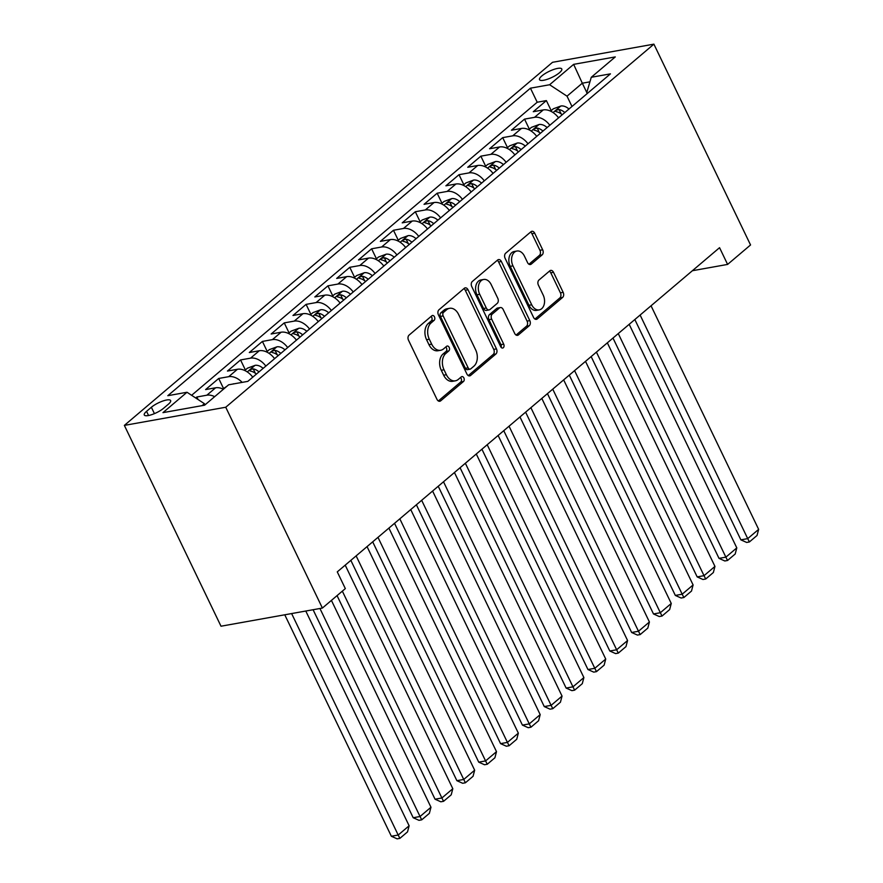 <?xml version="1.0" encoding="UTF-8"?>
<svg xmlns="http://www.w3.org/2000/svg" width="883" height="883" viewBox="0 0 883 883"><rect width="100%" height="100%" fill="white"/><g stroke="black" fill="none" stroke-linecap="round" stroke-linejoin="round"><path stroke-width="1.32" d="M434.458 316.82A2.649 1.832 79.8 0 0 432.493 315.485A2.649 1.832 79.8 0 0 431.853 315.794L409.072 335.121A3.786 2.616 79.8 0 0 408.509 340.22L436.975 399.359A3.786 2.616 79.8 0 0 439.778 401.268A3.786 2.616 79.8 0 0 440.694 400.827L463.476 381.5A2.649 1.832 79.8 0 0 463.873 377.924A2.649 1.832 79.8 0 0 461.908 376.588A2.649 1.832 79.8 0 0 461.268 376.898L458.31 379.403A12.119 8.389 79.8 0 1 455.396 380.816A12.119 8.389 79.8 0 1 446.39 374.712L444.028 369.778A12.119 8.389 79.8 0 1 445.827 353.454L448.774 350.948A2.649 1.832 79.8 0 0 449.171 347.372A2.649 1.832 79.8 0 0 447.195 346.037A2.649 1.832 79.8 0 0 446.555 346.346L443.608 348.851A12.119 8.389 79.8 0 1 440.683 350.264A12.119 8.389 79.8 0 1 431.688 344.16L429.315 339.227A12.119 8.389 79.8 0 1 431.125 322.902L434.072 320.397A2.649 1.832 79.8 0 0 434.458 316.82M440.683 350.264L437.946 350.75A12.119 8.389 79.8 0 1 428.95 344.646L426.577 339.723A12.119 8.389 79.8 0 1 428.376 323.388L431.323 320.882A2.649 1.832 79.8 0 0 431.721 317.317A2.649 1.832 79.8 0 0 431.092 316.445M438.354 400.97L460.738 381.997A2.649 1.832 79.8 0 0 461.136 378.421A2.649 1.832 79.8 0 0 460.507 377.549M455.396 380.816L452.648 381.301A12.119 8.389 79.8 0 1 443.652 375.198L441.279 370.275A12.119 8.389 79.8 0 1 443.089 353.94L446.036 351.445A2.649 1.832 79.8 0 0 446.423 347.869A2.649 1.832 79.8 0 0 445.794 346.997M541.886 75.894A12.34 3.322 -25.7 0 0 539.535 79.68A12.34 3.322 -25.7 0 0 547.648 79.172A12.34 3.322 -25.7 0 0 559.425 72.759A12.34 3.322 -25.7 0 0 561.776 68.973A12.34 3.322 -25.7 0 0 553.674 69.481A12.34 3.322 -25.7 0 0 541.886 75.894M542.118 254.9A3.786 2.616 79.8 0 0 542.681 249.801L534.701 233.211A3.786 2.616 79.8 0 0 531.886 231.302A3.786 2.616 79.8 0 0 530.97 231.743L505.672 253.2A3.786 2.616 79.8 0 0 505.109 258.3L533.564 317.439A3.786 2.616 79.8 0 0 536.378 319.348A3.786 2.616 79.8 0 0 537.294 318.906L562.592 297.45A3.786 2.616 79.8 0 0 563.155 292.339L553.509 272.306A3.786 2.616 79.8 0 0 550.705 270.397A3.786 2.616 79.8 0 0 549.789 270.838L538.961 280.021A3.786 2.616 79.8 0 0 538.398 285.121L543.177 295.065A10.121 7.009 79.8 0 1 539.226 309.889A10.121 7.009 79.8 0 1 531.709 304.79L512.968 265.86A10.121 7.009 79.8 0 1 516.919 251.026A10.121 7.009 79.8 0 1 524.447 256.136L527.559 262.615A3.786 2.616 79.8 0 0 530.374 264.525A3.786 2.616 79.8 0 0 531.29 264.083L542.118 254.9L539.381 255.397A3.786 2.616 79.8 0 0 539.943 250.286L531.952 233.697A3.786 2.616 79.8 0 0 530.562 232.086M225.739 407.24L322.394 608.056L345.33 588.608L337.273 571.875L719.557 247.681L727.603 264.414L750.55 244.966L653.895 44.15L225.739 407.24L124.36 425.396L552.515 62.307L653.895 44.15M468.012 289.756A3.786 2.616 79.8 0 0 465.198 287.858A3.786 2.616 79.8 0 0 464.281 288.299L438.983 309.756A3.786 2.616 79.8 0 0 438.421 314.856L466.886 373.984A3.786 2.616 79.8 0 0 469.69 375.893A3.786 2.616 79.8 0 0 470.606 375.452L495.904 353.995A3.786 2.616 79.8 0 0 496.467 348.895L468.012 289.756L465.275 290.253A3.786 2.616 79.8 0 0 463.884 288.642M472.328 281.478L497.626 260.021A3.786 2.616 79.8 0 1 498.542 259.58A3.786 2.616 79.8 0 1 501.356 261.489L529.811 320.617A3.786 2.616 79.8 0 1 529.248 325.728L518.42 334.911A3.786 2.616 79.8 0 1 517.504 335.341A3.786 2.616 79.8 0 1 514.701 333.443L503.155 309.458A3.786 2.616 79.8 0 0 500.341 307.549A3.786 2.616 79.8 0 0 499.425 307.99L492.25 314.083A3.786 2.616 79.8 0 0 491.688 319.182L503.696 344.149A2.649 1.832 79.8 0 1 502.67 348.034A2.649 1.832 79.8 0 1 500.694 346.699L471.765 286.578A3.786 2.616 79.8 0 1 472.328 281.478M551.202 110.607L546.378 100.596L533.277 111.711L543.277 109.911L534.535 117.329A15.43 10.331 49.7 0 1 549.833 125.254M529.359 129.128L524.535 119.117L511.434 130.231L521.434 128.443L512.692 135.85A15.43 10.331 49.7 0 1 527.99 143.786M507.515 147.66L502.692 137.638L489.579 148.752L499.59 146.964L490.849 154.37A15.43 10.331 49.7 0 1 506.136 162.306M485.661 166.181L480.849 156.17L467.736 167.284L477.736 165.485L469.005 172.902A15.43 10.331 49.7 0 1 484.292 180.827M463.818 184.702L459.005 174.691L445.893 185.805L455.893 184.017L447.162 191.423A15.43 10.331 49.7 0 1 462.449 199.359M441.975 203.233L437.162 193.211L424.05 204.326L434.05 202.538L425.319 209.955A15.43 10.331 49.7 0 1 440.606 217.88M420.131 221.754L415.308 211.743L402.207 222.858L412.206 221.07L403.465 228.476A15.43 10.331 49.7 0 1 418.763 236.412M398.288 240.275L393.465 230.264L380.363 241.379L390.363 239.591L381.622 246.997A15.43 10.331 49.7 0 1 396.92 254.933M376.445 258.807L371.622 248.796L358.52 259.911L368.52 258.112L359.778 265.529A15.43 10.331 49.7 0 1 375.076 273.454M354.602 277.328L349.778 267.317L336.677 278.432L346.677 276.644L337.935 284.05A15.43 10.331 49.7 0 1 353.233 291.986M332.759 295.86L327.935 285.838L314.823 296.953L324.834 295.165L316.092 302.582A15.43 10.331 49.7 0 1 331.379 310.507M310.904 314.381L306.092 304.37L292.979 315.485L302.979 313.697L294.249 321.103A15.43 10.331 49.7 0 1 309.536 329.039M289.061 332.902L284.249 322.891L271.136 334.006L281.136 332.218L272.406 339.624A15.43 10.331 49.7 0 1 287.692 347.56M267.218 351.434L262.406 341.423L249.293 352.538L259.293 350.739L250.562 358.156A15.43 10.331 49.7 0 1 265.849 366.081M245.375 369.955L240.551 359.944L227.45 371.059L237.45 369.271L228.708 376.677A15.43 10.331 49.7 0 1 242.141 382.383M223.531 388.487L218.708 378.465L205.607 389.58L215.607 387.792A15.43 10.331 49.7 0 1 223.399 389.26M163.543 408.299L168.355 404.226A11.954 3.223 -25.7 0 0 170.629 400.562A11.954 3.223 -25.7 0 0 162.781 401.048A11.954 3.223 -25.7 0 0 151.368 407.262L146.556 411.335A11.954 3.223 -25.7 0 0 144.282 414.999A11.954 3.223 -25.7 0 0 152.13 414.513A11.954 3.223 -25.7 0 0 163.543 408.299M546.378 100.596L537.206 102.229L530.44 88.179L167.814 395.694L186.997 392.262L204.403 403.686L204.977 404.878M530.44 88.179L549.612 84.746L573.641 64.36L615.296 56.909L591.268 77.285L610.451 73.852L247.825 381.368L228.642 384.8L204.613 405.187L162.969 412.637L186.997 392.262M198.101 399.546L196.865 396.997L206.865 395.198A15.43 10.331 49.7 0 1 214.657 396.666M218.708 378.465L228.708 376.677M240.551 359.944L250.562 358.156M262.406 341.423L272.406 339.624M284.249 322.891L294.249 321.103M306.092 304.37L316.092 302.582M327.935 285.838L337.935 284.05M349.778 267.317L359.778 265.529M371.622 248.796L381.622 246.997M393.465 230.264L403.465 228.476M415.308 211.743L425.319 209.955M437.162 193.211L447.162 191.423M459.005 174.691L469.005 172.902M480.849 156.17L490.849 154.37M502.692 137.638L512.692 135.85M524.535 119.117L534.535 117.329M537.206 102.229L191.622 395.297M196.865 396.997L195.706 397.979M586.787 92.505L582.316 83.201L567.018 96.17L571.974 106.468M204.403 403.686L202.108 405.628M322.394 608.056L221.004 626.213L124.36 425.396M692.382 270.728L727.603 264.414M589.921 81.832L582.316 83.201L573.641 64.36M587.195 93.565L586.754 92.638L591.268 77.285M252.748 377.196A15.43 10.331 -130.3 0 0 237.45 369.271M274.591 358.675A15.43 10.331 -130.3 0 0 259.293 350.739M296.434 340.154A15.43 10.331 -130.3 0 0 281.136 332.218M318.277 321.622A15.43 10.331 -130.3 0 0 302.979 313.697M340.121 303.101A15.43 10.331 -130.3 0 0 324.834 295.165M361.964 284.569A15.43 10.331 -130.3 0 0 346.677 276.644M383.807 266.048A15.43 10.331 -130.3 0 0 368.52 258.112M405.65 247.527A15.43 10.331 -130.3 0 0 390.363 239.591M427.504 228.995A15.43 10.331 -130.3 0 0 412.206 221.07M449.348 210.474A15.43 10.331 -130.3 0 0 434.05 202.538M471.191 191.942A15.43 10.331 -130.3 0 0 455.893 184.017M493.034 173.421A15.43 10.331 -130.3 0 0 477.736 165.485M514.877 154.9A15.43 10.331 -130.3 0 0 499.59 146.964M536.721 136.368A15.43 10.331 -130.3 0 0 521.434 128.443M558.564 117.847A15.43 10.331 -130.3 0 0 543.277 109.911M567.018 96.17L549.612 84.746M468.266 375.606L493.167 354.491A3.786 2.616 79.8 0 0 493.729 349.381L465.275 290.253M443.553 312.35A2.649 1.832 79.8 0 0 443.167 315.926L468.145 367.825A2.649 1.832 79.8 0 0 470.109 369.16A2.649 1.832 79.8 0 0 470.749 368.851L473.862 366.224A12.119 8.389 79.8 0 0 475.661 349.889L458.586 314.403A12.119 8.389 79.8 0 0 449.59 308.299A12.119 8.389 79.8 0 0 446.666 309.712L443.553 312.35L440.816 312.836A2.649 1.832 79.8 0 0 440.418 316.412L443.167 315.926M470.109 369.16L467.372 369.657A2.649 1.832 79.8 0 1 465.407 368.321L440.418 316.412M449.59 308.299L446.853 308.796A12.119 8.389 79.8 0 0 443.928 310.209L446.666 309.712M440.816 312.836L443.928 310.209M516.091 335.054L526.511 326.213A3.786 2.616 79.8 0 0 527.074 321.114L498.619 261.975A3.786 2.616 79.8 0 0 497.228 260.364M500.341 307.549L497.604 308.035A3.786 2.616 79.8 0 0 496.688 308.476L489.502 314.569A3.786 2.616 79.8 0 0 488.939 319.679L500.959 344.646L503.696 344.149M501.136 347.372A2.649 1.832 79.8 0 0 500.959 344.646M491.18 284.569A10.121 7.009 79.8 0 0 483.663 279.469A10.121 7.009 79.8 0 0 479.712 294.304L486.312 308.012A3.786 2.616 79.8 0 0 489.116 309.922A3.786 2.616 79.8 0 0 490.032 309.48L497.217 303.388A3.786 2.616 79.8 0 0 497.78 298.288L491.18 284.569M483.663 279.469L480.915 279.955A10.121 7.009 79.8 0 0 476.963 294.79L479.712 294.304M489.116 309.922L486.378 310.419A3.786 2.616 79.8 0 1 483.564 308.509L476.963 294.79M528.95 264.238L539.381 255.397M516.919 251.026L514.182 251.523A10.121 7.009 79.8 0 0 510.231 266.346L512.968 265.86M539.226 309.889L536.489 310.386A10.121 7.009 79.8 0 1 528.961 305.275L510.231 266.346M534.955 319.05L559.855 297.935A3.786 2.616 79.8 0 0 560.418 292.836L550.771 272.792A3.786 2.616 79.8 0 0 549.381 271.18M284.767 614.8L391.357 836.256L398.2 835.031L291.622 613.564M305.783 611.036L409.127 825.771L407.527 831.874L399.878 838.364L397.14 838.85L391.357 836.256M399.878 838.364L398.2 835.031L409.127 825.771M313.09 609.723L413.2 817.735L420.043 816.51L319.944 608.497M232.715 384.072L233.311 383.862A10.221 6.843 49.7 0 1 234.326 383.785M331.423 600.396L430.97 807.239L429.37 813.353L421.721 819.832L418.984 820.329L413.2 817.735M227.019 386.18L222.902 389.017M421.721 819.832L420.043 816.51L430.97 807.239M337.063 595.617L435.043 799.203L441.886 797.978L342.339 591.135M244.746 370.485L247.483 368.167L255.154 365.33A10.221 6.843 49.7 0 1 263.134 368.388M345.209 565.142L452.813 788.718L451.213 794.821L443.564 801.311L440.827 801.797L435.043 799.203M258.984 371.909A10.221 6.843 -130.3 0 0 253.255 368.895C250.01 369.469 249.138 370.209 250.64 371.125A10.221 6.843 49.7 0 1 256.368 374.127M249.701 370.694L250.64 371.125M443.564 801.311L441.886 797.978L452.813 788.718M350.849 560.363L456.886 780.682L463.741 779.457L356.136 555.882M266.589 351.964L269.337 349.635L276.997 346.809A10.221 6.843 49.7 0 1 284.977 349.856M367.052 546.61L474.657 770.197L473.056 776.3L465.407 782.78L462.67 783.276L456.886 780.682M280.827 353.377A10.221 6.843 -130.3 0 0 275.099 350.374C271.854 350.937 270.982 351.688 272.483 352.593A10.221 6.843 49.7 0 1 278.211 355.606M271.556 352.162L272.483 352.593M465.407 782.78L463.741 779.457L474.657 770.197M372.692 541.831L478.729 762.15L485.584 760.925L377.979 537.35M288.432 333.443L291.18 331.114L298.84 328.277A10.221 6.843 49.7 0 1 306.831 331.335M388.906 528.089L496.5 751.665L494.899 757.78L487.261 764.259L484.513 764.744L478.729 762.15M302.681 334.856A10.221 6.843 -130.3 0 0 296.942 331.842C293.697 332.416 292.825 333.156 294.326 334.072A10.221 6.843 49.7 0 1 300.054 337.074M293.399 333.642L294.326 334.072M487.261 764.259L485.584 760.925L496.5 751.665M394.535 523.31L500.573 743.629L507.427 742.404L399.822 518.829M310.275 314.911L313.024 312.593L320.684 309.756A10.221 6.843 49.7 0 1 328.675 312.803M410.75 509.568L518.343 733.144L516.743 739.248L509.105 745.738L506.356 746.223L500.573 743.629M324.525 316.324A10.221 6.843 -130.3 0 0 318.785 313.322C315.54 313.895 314.668 314.635 316.169 315.54A10.221 6.843 49.7 0 1 321.898 318.553M315.242 315.121L316.169 315.54M509.105 745.738L507.427 742.404L518.343 733.144M416.39 504.778L522.416 725.109L529.27 723.883L421.666 500.297M332.129 296.39L334.867 294.061L342.527 291.235A10.221 6.843 49.7 0 1 350.518 294.282M432.593 491.036L540.186 714.612L538.597 720.727L530.948 727.206L528.211 727.702L522.416 725.109M346.368 297.803A10.221 6.843 -130.3 0 0 340.639 294.801C337.383 295.364 336.511 296.103 338.012 297.019A10.221 6.843 49.7 0 1 343.741 300.021M337.085 296.589L338.012 297.019M530.948 727.206L529.27 723.883L540.186 714.612M438.233 486.257L544.259 706.577L551.113 705.351L443.509 481.776M353.973 277.869L356.71 275.54L364.381 272.704A10.221 6.843 49.7 0 1 372.361 275.761M454.436 472.515L562.041 696.091L560.44 702.195L552.791 708.685L550.054 709.17L544.259 706.577M368.211 279.282A10.221 6.843 -130.3 0 0 362.483 276.269C359.226 276.843 358.355 277.582 359.856 278.498A10.221 6.843 49.7 0 1 365.584 281.5M358.928 278.068L359.856 278.498M552.791 708.685L551.113 705.351L562.041 696.091M460.076 467.736L566.113 688.056L572.957 686.831L465.363 463.255M375.816 259.337L378.553 257.008L386.224 254.183A10.221 6.843 49.7 0 1 394.204 257.229M476.279 453.983L583.884 677.57L582.283 683.674L574.634 690.153L571.897 690.649L566.113 688.056M390.054 260.75A10.221 6.843 -130.3 0 0 384.326 257.748C381.081 258.311 380.198 259.061 381.699 259.966A10.221 6.843 49.7 0 1 387.438 262.979M380.772 259.536L381.699 259.966M574.634 690.153L572.957 686.831L583.884 677.57M481.919 449.204L587.957 669.535L594.8 668.299L487.206 444.723M397.659 240.816L400.396 238.487L408.067 235.662A10.221 6.843 49.7 0 1 416.048 238.708M498.122 435.462L605.727 659.038L604.127 665.153L596.478 671.632L593.74 672.129L587.957 669.535M411.897 242.229A10.221 6.843 -130.3 0 0 406.169 239.216C402.924 239.79 402.052 240.529 403.542 241.445A10.221 6.843 49.7 0 1 409.282 244.448M402.615 241.015L403.542 241.445M596.478 671.632L594.8 668.299L605.727 659.038M503.763 430.683L609.8 651.003L616.643 649.778L509.049 426.202M419.502 222.284L422.24 219.966L429.911 217.13A10.221 6.843 49.7 0 1 437.891 220.187M519.966 416.942L627.57 640.517L625.97 646.621L618.321 653.111L615.583 653.597L609.8 651.003M433.741 223.697A10.221 6.843 -130.3 0 0 428.012 220.695C424.767 221.269 423.895 222.008 425.396 222.913A10.221 6.843 49.7 0 1 431.125 225.927M424.458 222.494L425.396 222.913M618.321 653.111L616.643 649.778L627.57 640.517M525.606 412.151L631.643 632.482L638.497 631.257L530.893 407.67M441.345 203.763L444.094 201.434L451.754 198.609A10.221 6.843 49.7 0 1 459.734 201.655M541.809 398.41L649.413 621.985L647.813 628.1L640.175 634.579L637.427 635.076L631.643 632.482M455.584 205.176A10.221 6.843 -130.3 0 0 449.855 202.174C446.61 202.737 445.738 203.476 447.239 204.392A10.221 6.843 49.7 0 1 452.968 207.395M446.312 203.962L447.239 204.392M640.175 634.579L638.497 631.257L649.413 621.985M547.449 393.63L653.486 613.95L660.341 612.725L552.736 389.149M463.189 185.242L465.937 182.913L473.597 180.077A10.221 6.843 49.7 0 1 481.588 183.134M563.663 379.889L671.257 603.464L669.656 609.568L662.018 616.058L659.27 616.544L653.486 613.95M477.438 186.655A10.221 6.843 -130.3 0 0 471.699 183.642C468.454 184.216 467.582 184.955 469.083 185.871A10.221 6.843 49.7 0 1 474.811 188.874M468.156 185.441L469.083 185.871M662.018 616.058L660.341 612.725L671.257 603.464M569.292 375.109L675.329 595.429L682.184 594.204L574.579 370.628M485.032 166.71L487.78 164.393L495.44 161.556A10.221 6.843 49.7 0 1 503.431 164.602M585.506 361.357L693.1 584.943L691.499 591.047L683.861 597.537L681.124 598.023L675.329 595.429M499.281 168.123A10.221 6.843 -130.3 0 0 493.542 165.121C490.297 165.695 489.425 166.434 490.926 167.34A10.221 6.843 49.7 0 1 496.654 170.353M489.999 166.909L490.926 167.34M683.861 597.537L682.184 594.204L693.1 584.943M591.146 356.577L697.173 576.908L704.027 575.672L596.422 352.096M506.886 148.189L509.623 145.861L517.283 143.035A10.221 6.843 49.7 0 1 525.275 146.081M607.349 342.836L714.954 566.411L713.354 572.526L705.705 579.005L702.967 579.502L697.173 576.908M521.125 149.602A10.221 6.843 -130.3 0 0 515.396 146.589C512.14 147.163 511.268 147.903 512.769 148.819A10.221 6.843 49.7 0 1 518.498 151.821M511.842 148.388L512.769 148.819M705.705 579.005L704.027 575.672L714.954 566.411M612.99 338.057L719.016 558.376L725.87 557.151L618.266 333.575M528.729 129.658L531.467 127.34L539.138 124.503A10.221 6.843 49.7 0 1 547.118 127.56M629.193 324.315L736.797 547.89L735.197 553.994L727.548 560.484L724.811 560.97L719.016 558.376M542.968 131.081A10.221 6.843 -130.3 0 0 537.239 128.068C533.994 128.642 533.111 129.382 534.612 130.287A10.221 6.843 49.7 0 1 540.341 133.3M533.685 129.867L534.612 130.287M727.548 560.484L725.87 557.151L736.797 547.89M634.833 319.536L740.87 539.855L747.713 538.63L640.12 315.054M550.573 111.137L553.31 108.808L560.981 105.982A10.221 6.843 49.7 0 1 568.961 109.028M651.036 305.783L758.64 529.37L757.04 535.473L749.391 541.952L746.654 542.449L740.87 539.855M564.811 112.549A10.221 6.843 -130.3 0 0 559.082 109.547C555.837 110.11 554.954 110.85 556.456 111.766A10.221 6.843 49.7 0 1 562.195 114.779M555.528 111.335L556.456 111.766M749.391 541.952L747.713 538.63L758.64 529.37M215.607 387.792L206.865 395.198M148.565 415.507L146.556 411.335M154.426 413.63L151.368 407.262M428.376 323.388L431.125 322.902M426.577 339.723L429.315 339.227M428.95 344.646L431.688 344.16M446.036 351.445L448.774 350.948M443.089 353.94L445.827 353.454M441.279 370.275L444.028 369.778M443.652 375.198L446.39 374.712M460.738 381.997L463.476 381.5M438.774 401.169L440.694 400.827M431.323 320.882L434.072 320.397M493.729 349.381L496.467 348.895M493.167 354.491L495.904 353.995M468.685 375.805L470.606 375.452M465.407 368.321L468.145 367.825M498.619 261.975L501.356 261.489M527.074 321.114L529.811 320.617M526.511 326.213L529.248 325.728M516.5 335.253L518.42 334.911M496.688 308.476L499.425 307.99M489.502 314.569L492.25 314.083M488.939 319.679L491.688 319.182M483.564 308.509L486.312 308.012M529.37 264.436L531.29 264.083M528.961 305.275L531.709 304.79M550.771 272.792L553.509 272.306M560.418 292.836L563.155 292.339M559.855 297.935L562.592 297.45M535.363 319.249L537.294 318.906M531.952 233.697L534.701 233.211M539.943 250.286L542.681 249.801M254.955 365.396L247.273 371.92M255.375 373.31L253.255 368.895M276.809 346.876L269.116 353.399M277.218 354.778L275.099 350.374M298.653 328.355L290.96 334.878M299.072 336.257L296.942 331.842M320.496 309.823L312.803 316.346M320.915 317.737L318.785 313.322M342.339 291.302L334.646 297.825M342.759 299.205L340.639 294.801M364.182 272.781L356.489 279.293M364.602 280.684L362.483 276.269M386.026 254.249L378.343 260.772M386.445 262.152L384.326 257.748M407.869 235.728L400.187 242.251M408.288 243.631L406.169 239.216M429.723 217.196L422.03 223.719M430.131 225.11L428.012 220.695M451.566 198.675L443.873 205.198M451.986 206.578L449.855 202.174M473.409 180.154L465.716 186.666M473.829 188.057L471.699 183.642M495.253 161.622L487.559 168.145M495.672 169.525L493.542 165.121M517.096 143.101L509.403 149.624M517.515 151.004L515.396 146.589M538.939 124.569L531.246 131.092M539.358 132.483L537.239 128.068M560.782 106.048L553.1 112.571M561.202 113.951L559.082 109.547"/></g></svg>

